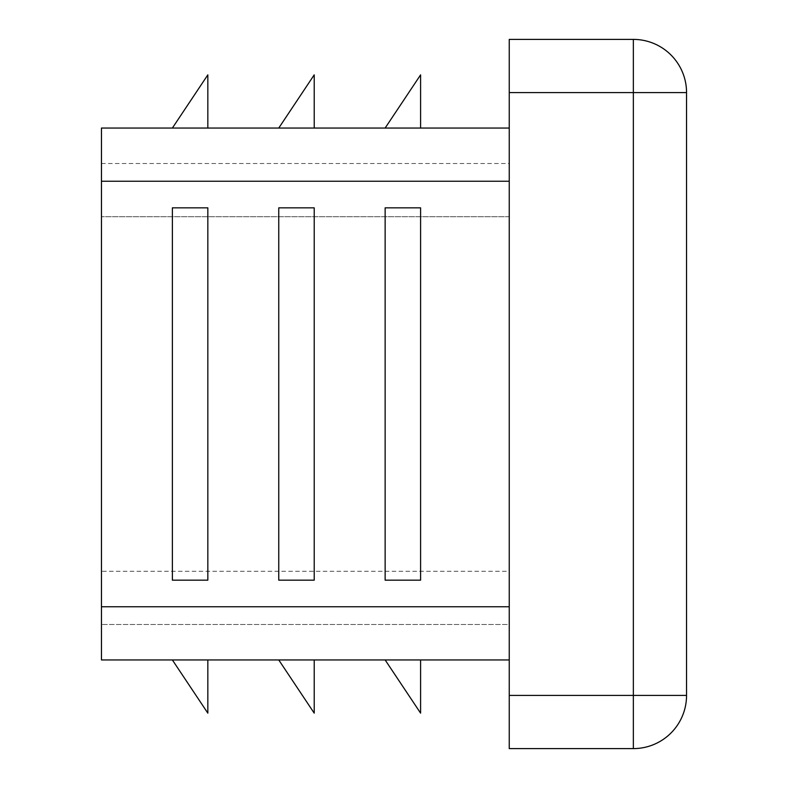 <?xml version="1.0" encoding="UTF-8"?>
<svg xmlns="http://www.w3.org/2000/svg" width="788" height="788" viewBox="0 0 788 788"><rect width="100%" height="100%" fill="white"/><g stroke="black" fill="none" stroke-linecap="round" stroke-linejoin="round"><path stroke-width="0.59" stroke-dasharray="3.94 2.96" d="M278.755 207.835L314.215 207.835L314.215 580.165L278.755 580.165L314.215 580.165L314.215 207.835L314.215 580.165L278.755 580.165L278.755 207.835L314.215 207.835L278.755 207.835M509.245 181.24L509.245 606.76L509.245 128.05L509.245 181.24L101.455 181.24L101.455 128.05L509.245 128.05M385.135 207.835L420.595 207.835L420.595 580.165L385.135 580.165L420.595 580.165L420.595 207.835L420.595 580.165L385.135 580.165L385.135 207.835L420.595 207.835L385.135 207.835M172.375 207.835L207.835 207.835L207.835 580.165L172.375 580.165L207.835 580.165L207.835 207.835L172.375 207.835L207.835 207.835L207.835 580.165L172.375 580.165L172.375 207.835M101.455 571.3L101.455 216.7L101.455 571.3L509.245 571.3L509.245 624.49L101.455 624.49L509.245 624.49L509.245 216.7L509.245 571.3L101.455 571.3M509.245 163.51L509.245 216.7L509.245 163.51L101.455 163.51L101.455 216.7L101.455 163.51L509.245 163.51M509.245 659.95L509.245 606.76L509.245 659.95L101.455 659.95L101.455 181.24M314.215 128.05L278.755 128.05L314.215 74.86L314.215 128.05L278.755 128.05M420.595 128.05L385.135 128.05L420.595 74.86L420.595 128.05L385.135 128.05M207.835 128.05L172.375 128.05L207.835 74.86L207.835 128.05L172.375 128.05M420.595 659.95L385.135 659.95L420.595 713.14L420.595 659.95L385.135 659.95M207.835 659.95L172.375 659.95L207.835 713.14L207.835 659.95L172.375 659.95M314.215 659.95L278.755 659.95L314.215 713.14L314.215 659.95L278.755 659.95M686.545 695.41A53.19 53.19 0 0 1 633.355 748.6L509.245 748.6L509.245 39.4L633.355 39.4A53.19 53.19 0 0 1 686.545 92.59L633.355 92.59L633.355 39.4A53.19 53.19 0 0 1 686.545 92.59L686.545 695.41A53.19 53.19 0 0 1 633.355 748.6L633.355 695.41L686.545 695.41M509.245 216.7L101.455 216.7L509.245 216.7M509.245 606.76L101.455 606.76M509.245 92.59L633.355 92.59L633.355 695.41L509.245 695.41"/><path stroke-width="1.18" d="M278.755 207.835L278.755 580.165L314.215 580.165L314.215 207.835L278.755 207.835M509.245 128.05L101.455 128.05L101.455 659.95L509.245 659.95M385.135 207.835L385.135 580.165L420.595 580.165L420.595 207.835L385.135 207.835M172.375 207.835L172.375 580.165L207.835 580.165L207.835 207.835L172.375 207.835M633.355 39.4L633.355 92.59L686.545 92.59A53.19 53.19 0 0 0 633.355 39.4L509.245 39.4L509.245 748.6L633.355 748.6A53.19 53.19 0 0 0 686.545 695.41L633.355 695.41L633.355 748.6M686.545 92.59L686.545 695.41M278.755 659.95L314.215 713.14L314.215 659.95M172.375 659.95L207.835 713.14L207.835 659.95M385.135 128.05L420.595 74.86L420.595 128.05M278.755 128.05L314.215 74.86L314.215 128.05M172.375 128.05L207.835 74.86L207.835 128.05M385.135 659.95L420.595 713.14L420.595 659.95M509.245 181.24L101.455 181.24M509.245 606.76L101.455 606.76M509.245 92.59L633.355 92.59L633.355 695.41L509.245 695.41"/></g></svg>
